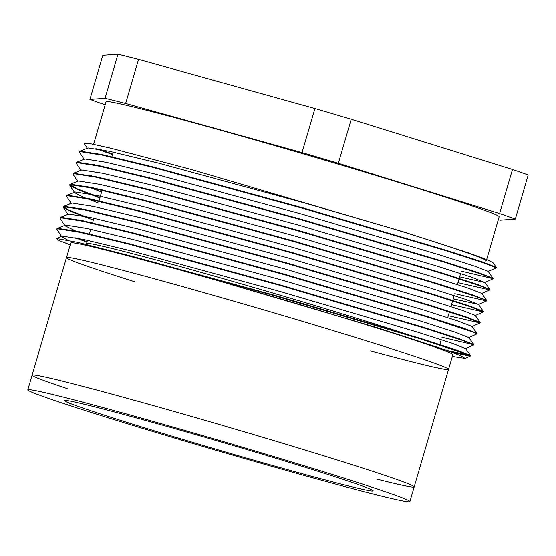 <?xml version="1.0" encoding="UTF-8"?>
<svg xmlns="http://www.w3.org/2000/svg" width="556" height="556" viewBox="0 0 556 556"><rect width="100%" height="100%" fill="white"/><g stroke="black" fill="none" stroke-linecap="round" stroke-linejoin="round"><path stroke-width="0.83" d="M452.334 356.438L465.136 358.377L460.743 355.652L443.757 349.321L376.968 327.623L181.027 269.771A216.27 5.65 -163.7 0 0 132.502 256.406L78.062 242.423L56.364 238.468L58.999 240.428L70.195 244.855M370.129 350.766A199.048 5.199 -163.7 0 0 447.99 369.566A199.048 5.199 -163.7 0 0 448.553 369.351L452.848 354.659A199.048 5.199 -163.7 0 0 263.266 293.804A199.048 5.199 -163.7 0 0 70.758 242.93L66.463 257.623A199.048 5.199 -163.7 0 0 135.045 281.857M485.701 261A204.789 5.345 -163.7 0 0 486.285 260.785A204.789 5.345 -163.7 0 0 391.07 228.148M100.295 149.439A204.789 5.345 -163.7 0 0 112.715 154.005M468.75 257.914A204.789 5.345 -163.7 0 0 473.886 259.068M84.366 159.655L79.494 152.323L80.057 151.635L102.165 155.138L152.441 167.273L303.896 208.639L445.933 250.686L483.317 262.738L496.174 267.874L496.286 267.297L492.943 262.599L486.027 259.235L468.187 252.758L404.163 232.054L191.16 169.462L111.485 148.376L90.426 143.691L84.123 143.42L87.584 148.633M95.806 148.64L112.555 154.561M474.226 259.701L479.189 260.82M498.294 219.717A237.322 6.199 -163.7 0 0 500.178 220.176L515.315 219.071A237.322 6.199 -163.7 0 0 499.601 213.553L338.347 163.297A237.322 6.199 -163.7 0 0 302.033 152.608L125.649 103.458A237.322 6.199 -163.7 0 0 105.049 98.294L89.919 99.392A237.322 6.199 -163.7 0 0 105.181 104.764M486.285 260.785L499.17 216.708A204.789 5.345 -163.7 0 0 304.118 154.102A204.789 5.345 -163.7 0 0 106.057 101.755L93.616 144.303M515.315 219.071L528.2 175.001A237.322 6.199 -163.7 0 0 512.486 169.476L351.232 119.227A237.322 6.199 -163.7 0 0 314.918 108.531L138.534 59.388A237.322 6.199 -163.7 0 0 117.941 54.217L102.804 55.322L89.919 99.392M499.601 213.553L512.486 169.476M338.347 163.297L351.232 119.227M302.033 152.608L314.918 108.531M125.649 103.458L138.534 59.388M105.049 98.294L117.941 54.217M181.027 269.771L278.118 296.786L420.155 338.833L467.297 354.408L470.397 356.021L469.82 356.132L451.84 352.205M86.958 242.089L74.824 237.641M61.813 236.78L56.941 229.454L57.504 228.759L79.612 232.262L129.889 244.404L281.336 285.763L423.38 327.818L460.785 339.869L470.536 343.393L473.622 345.005L465.504 348.619L452.299 343.323L416.882 331.946L279.244 291.247L132.495 251.215L83.775 239.476L62.355 236.105L61.813 236.78L67.61 240.074M65.031 225.764L60.166 218.432L60.729 217.743L82.83 221.246L133.106 233.381L284.561 274.747L426.605 316.802L473.754 332.377L476.846 333.982L468.722 337.596L455.517 332.307L420.1 320.93L282.469 280.231L135.72 240.192L87 228.453L65.58 225.083L65.031 225.764L77.36 231.782M93.401 220.051L71.821 211.864L63.384 207.416L63.947 206.728L86.055 210.224L136.331 222.365L287.786 263.732L429.823 305.779L467.214 317.83L480.064 322.966L448.289 315.718M71.474 203.725L66.609 196.4L67.172 195.705L89.273 199.208L139.549 211.35L291.003 252.709L433.048 294.763L470.459 306.822L483.289 311.951L451.507 304.702M99.844 198.012L78.264 189.825L69.827 185.377L70.39 184.689L92.498 188.192L142.774 200.327L294.228 241.693L436.265 283.741L473.656 295.792L483.414 299.316L486.507 300.928L454.732 293.679M77.923 181.687L73.051 174.362L73.614 173.674L95.715 177.169L145.999 189.311L297.446 230.677L439.49 272.725L476.888 284.776L486.639 288.3L489.732 289.912L457.949 282.663M81.141 170.671L76.276 163.346L76.839 162.651L98.94 166.154L149.216 178.295L300.671 219.655L442.715 261.709L480.12 273.76L489.871 277.284L492.95 278.897L484.832 282.511L471.627 277.215L436.21 265.837L298.579 225.138L151.83 185.106L103.11 173.368L81.69 169.997L73.392 173.291L73.149 173.813M496.174 267.874L488.057 271.488M496.286 267.297L482.615 261.973L446.072 250.214L304.035 208.159L152.58 166.8L102.304 154.658L80.196 151.156L79.591 151.781M461.313 271.168L492.512 278.528L493.068 278.313L479.39 272.989L442.854 261.23L300.81 219.182L149.356 177.816L99.079 165.674L76.978 162.178L76.374 162.797M489.732 289.912L489.843 289.335L476.165 284.005L439.629 272.245L297.585 230.198L146.138 188.831L95.861 176.697L73.392 173.291M486.507 300.928L486.618 300.351L472.947 295.027L436.404 283.268L294.367 241.214L142.913 199.854L92.637 187.713L70.536 184.21L69.882 184.557L77.208 188.838L99.983 197.54M483.289 311.951L483.4 311.367L469.723 306.043L433.187 294.284L291.142 252.236L139.695 210.87L89.412 198.728L67.311 195.232L66.706 195.851M480.064 322.966L480.175 322.39L466.505 317.066L429.962 305.3L287.925 263.252L136.47 221.886L86.194 209.751L64.086 206.248L63.44 206.589L68.388 209.82L84.22 216.187M476.846 333.982L476.958 333.405L463.28 328.082L426.744 316.322L284.7 274.268L133.245 232.908L82.969 220.767L60.868 217.264L60.263 217.889M441.978 337.277L473.177 344.637L473.733 344.421L460.055 339.097L423.519 327.338L281.482 285.291L130.028 243.924L79.751 231.782L57.643 228.287L57.039 228.905M77.777 238.218L87.097 241.61M446.92 350.433L470.508 355.444L456.837 350.12L420.301 338.354L278.257 296.306L132.502 256.406M420.558 338.958A183.737 4.795 -163.7 0 0 225.201 279.23A183.737 4.795 -163.7 0 0 86.625 243.452L85.311 244.167M404.163 232.054L305.022 203.1L158.272 163.068L109.553 151.329L88.133 147.959L79.835 151.253M97.314 153.609L99.913 154.651M493.068 278.313L488.092 271.335L474.852 266.199L439.435 254.822L301.804 214.123L155.048 174.084L106.335 162.345L84.908 158.974L76.61 162.276M94.096 164.625L96.688 165.674M459.652 276.853L484.832 282.511M90.871 175.64L93.471 176.69M486.618 300.351L481.649 293.373L468.409 288.23L432.985 276.853L295.354 236.154L148.605 196.122L99.885 184.383L78.465 181.013L70.167 184.307M87.653 186.663L101.602 192.008M453.209 298.892L478.431 304.389L465.184 299.253L429.767 287.876L292.136 247.177L145.387 207.138L96.668 195.399L75.241 192.029L74.699 192.71L81.384 196.393L98.377 203.03M480.175 322.39L475.206 315.405L461.96 310.269L426.542 298.892L288.911 258.192L142.162 218.16L93.443 206.422L72.023 203.051L63.725 206.345M81.211 208.702L83.803 209.744M476.958 333.405L471.981 326.428L458.742 321.285L423.325 309.907L285.694 269.208L138.937 229.176L90.225 217.438L68.798 214.067L68.256 214.741L63.384 207.416M77.986 219.717L80.578 220.767M448.553 369.351A199.048 5.199 -163.7 0 0 258.971 308.497A199.048 5.199 -163.7 0 0 66.463 257.623A199.048 5.199 -163.7 0 1 258.971 308.497A199.048 5.199 -163.7 0 1 448.553 369.351L414.185 486.882A199.048 5.199 -163.7 0 0 224.603 426.028A199.048 5.199 -163.7 0 0 32.095 375.147A199.048 5.199 -163.7 0 0 67.978 388.832M376.586 479.077A199.048 5.199 -163.7 0 0 413.622 487.091A199.048 5.199 -163.7 0 0 414.185 486.882A199.048 5.199 -163.7 0 0 224.603 426.028A199.048 5.199 -163.7 0 0 32.095 375.147L66.463 257.623M409.327 501.783A199.048 5.199 -163.7 0 0 409.89 501.568A199.048 5.199 -163.7 0 0 220.301 440.713A199.048 5.199 -163.7 0 0 27.8 389.839A199.048 5.199 -163.7 0 0 210.717 448.741A199.048 5.199 -163.7 0 0 409.327 501.783M372.694 490.997A160.767 4.198 -163.7 0 0 373.152 490.83A160.767 4.198 -163.7 0 0 220.023 441.672A160.767 4.198 -163.7 0 0 64.538 400.584A160.767 4.198 -163.7 0 0 212.281 448.157A160.767 4.198 -163.7 0 0 372.694 490.997M470.397 356.021L470.543 355.541M473.622 345.005L473.761 344.525M492.95 278.897L493.096 278.417M56.851 229.114L56.99 228.634M60.076 218.091L60.215 217.611M63.301 207.075L63.44 206.596M66.518 196.06L66.657 195.58M69.743 185.037L69.882 184.564M72.961 174.021L73.1 173.541M76.186 162.998L76.325 162.526M79.404 151.983L79.55 151.51M113.257 152.142L111.756 157.279M108.677 167.822L108.538 168.301M105.452 178.837L105.313 179.317M102.228 189.86L98.871 201.355M95.785 211.892L95.646 212.371M93.929 218.251L92.428 223.394M90.704 229.267L89.203 234.41M87.487 240.282L86.548 243.493M465.636 256.392L465.497 256.872M462.411 267.408L462.272 267.888M460.611 273.573L457.386 284.589M455.969 289.447L455.83 289.926M454.169 295.604L450.944 306.627M449.526 311.485L447.726 317.643M446.301 322.501L446.162 322.98M443.083 333.517L442.944 333.996M441.276 339.681L439.72 345.012M470.327 356.083L465.136 358.377M479.995 323.029L471.947 326.58M483.22 312.013L475.165 315.565M69.827 185.377L74.699 192.71M486.437 300.998L478.389 304.542M489.662 289.975L481.614 293.526M484.874 282.351L489.843 289.335M478.431 304.389L483.4 311.367M74.893 192.126L66.942 195.33M68.451 214.157L60.5 217.361M468.764 337.443L473.733 344.421M65.226 225.18L57.282 228.384M465.539 348.459L470.508 355.444M62.008 236.196L56.364 238.468M409.89 501.568L414.185 486.882M27.8 389.839L32.095 375.147"/></g></svg>
